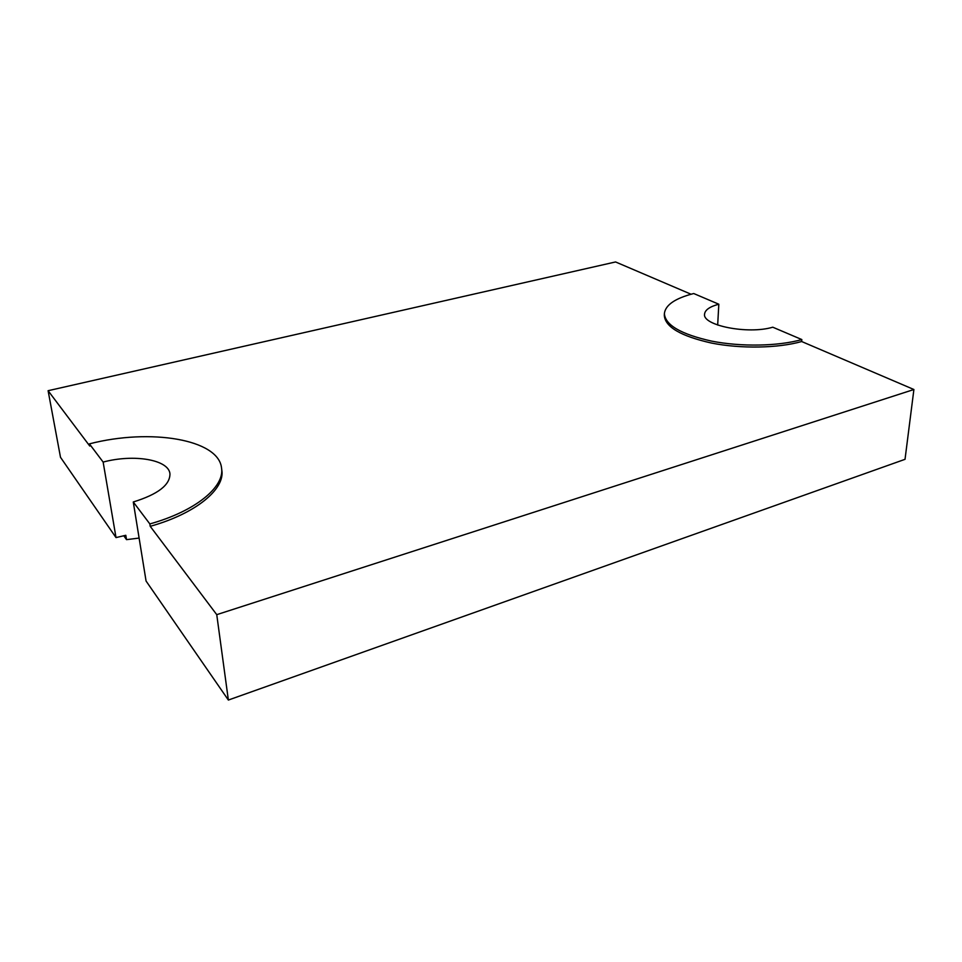<?xml version="1.0" encoding="UTF-8"?>
<svg xmlns="http://www.w3.org/2000/svg" width="962" height="962" viewBox="0 0 962 962"><rect width="100%" height="100%" fill="white"/><g stroke="black" fill="none" stroke-linecap="round" stroke-linejoin="round"><path stroke-width="1.44" d="M691.053 294.228L615.56 261.953L48.1 390.704L89.767 446.043L89.394 443.867L103.138 462.073L116.017 537.59L125.806 535.293L126.527 539.646L123.749 535.702M718.818 304.22C709.824 306.613 705.074 309.896 704.581 314.057C702.068 325.421 747.967 334.668 772.775 327.2L801.827 339.562C778.15 346.296 740.944 346.921 711.615 341.113C680.952 334.247 665.211 325.072 664.381 313.588C665.403 304.978 675.18 298.292 693.722 293.53L718.818 304.22L717.676 325.048M801.827 339.562L801.659 341.522C777.993 348.28 740.824 348.893 711.519 343.061C680.88 336.171 665.139 326.972 664.321 315.452L664.381 313.588M103.138 462.073C133.79 453.836 168.566 459.583 169.949 473.725C170.154 484.92 157.924 494.336 133.273 501.984L146.068 581.036L228.367 700.047L905.026 459.319L913.9 389.514L801.659 341.522M228.367 700.047L216.751 614.658L913.9 389.514M133.273 501.984L149.844 523.929L150.216 526.322L216.751 614.658M48.1 390.704L60.498 457.299L116.017 537.59M150.216 526.322C196.08 513.516 225.024 489.069 221.837 470.31L221.549 468.073C218.747 439.285 150.252 428.078 89.394 443.867M139.105 538.071L126.527 539.646M149.844 523.929C195.755 511.159 224.735 486.772 221.549 468.073"/></g></svg>
